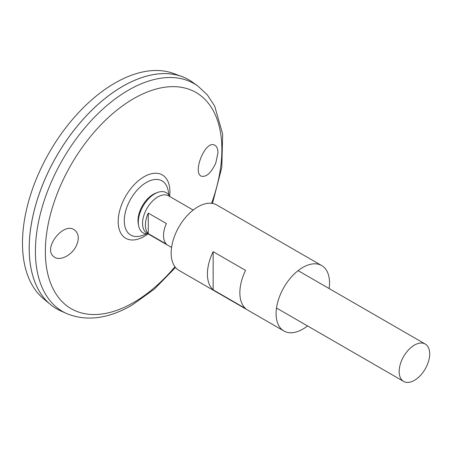<?xml version="1.0" encoding="UTF-8"?>
<svg xmlns="http://www.w3.org/2000/svg" width="452" height="452" viewBox="0 0 452 452"><rect width="100%" height="100%" fill="white"/><g stroke="black" fill="none" stroke-linecap="round" stroke-linejoin="round"><path stroke-width="0.68" d="M148.154 233.916A23.199 13.39 -60 0 1 138.578 225.548L138.255 223.763A21.51 12.419 -60 0 1 155.996 193.032L157.708 192.411A23.199 13.39 -60 0 1 169.743 196.524M138.578 225.548A23.199 13.39 -60 0 1 157.708 192.411M307.524 325.926A37.776 21.809 -60 0 1 302.812 329.124A37.776 21.809 -60 0 1 283.924 330.994A37.776 21.809 -60 0 1 283.924 287.376A37.776 21.809 -60 0 1 321.7 265.567A37.776 21.809 -60 0 1 329.107 288.534M283.924 330.994L178.986 270.409A37.776 21.809 -60 0 1 178.986 226.791A37.776 21.809 -60 0 1 216.762 204.982L321.7 265.567M245.577 308.546L213.141 289.822A37.776 21.809 -60 0 1 213.141 251.662L245.577 270.386A37.776 21.809 120 0 0 245.577 308.546M213.141 289.822L213.141 251.662M215.824 162.901C211.361 172.647 206.626 177.105 201.62 176.269C192.049 173.449 205.027 140.069 214.485 145.086C216.74 146.12 217.892 148.691 217.954 152.793L215.824 162.901M76.394 245.617C79.264 239.023 78.834 233.972 75.1 230.475C64.28 220.378 42.189 248.572 53.895 256.702C59.359 261.685 71.941 255.499 76.394 245.617M146.471 233.904A38.228 38.228 0 0 1 140.589 235.978L140.595 235.978A31.284 18.063 -60 0 1 140.595 235.978A31.284 18.063 -60 0 1 130.758 198.948A31.284 18.063 -60 0 1 167.748 188.947L167.748 188.947A38.228 38.228 0 0 1 168.89 195.072M197.897 86.061A131.555 75.953 -60 0 0 62.647 159.624A131.555 75.953 -60 0 0 66.568 313.535L60.534 310.812A132.216 76.337 -60 0 1 56.596 156.126A132.216 76.337 -60 0 1 192.524 82.196L197.897 86.061L207.338 94.869L214.672 106.062L222.666 134.086L221.802 167.466L212.474 203.434M29.21 248.261A132.187 76.32 -60 0 1 122.69 86.343M56.585 308.789A132.216 76.337 -60 0 1 50.336 304.422A132.216 76.337 -60 0 1 56.573 156.115A132.216 76.337 -60 0 1 181.89 76.552A132.216 76.337 -60 0 1 188.8 79.784M50.336 304.422L43.381 298.625A130.662 75.439 -60 0 1 49.545 152.058A130.662 75.439 -60 0 1 173.393 73.427L181.89 76.552M414.427 380.347A21.589 12.464 -60 0 1 403.636 381.415A21.589 12.464 -60 0 1 403.636 356.492A21.589 12.464 -60 0 1 425.225 344.028A21.589 12.464 -60 0 1 428.53 361.323A21.589 12.464 -60 0 1 414.427 380.347M171.585 247.442L147.013 233.255A21.589 12.464 -60 0 1 147.013 208.332A21.589 12.464 -60 0 1 168.602 195.869L193.168 210.05M148.267 213.101L166.392 223.565A21.589 12.464 120 0 0 166.392 244.114L148.267 233.65A21.589 12.464 -60 0 1 148.267 213.101L148.267 233.65M174.952 266.759A124.82 72.066 -60 0 1 133.606 302.507A124.82 72.066 -60 0 1 46.505 234.385A124.82 72.066 -60 0 1 161.788 87.733A124.82 72.066 -60 0 1 211.581 203.31M147.883 233.933A36.572 21.114 -60 0 1 144.047 236.475A36.572 21.114 -60 0 1 118.221 220.045A36.572 21.114 -60 0 1 146.606 175.427A36.572 21.114 -60 0 1 169.619 196.281M66.568 313.535C86.377 321.654 108.192 318.863 132.007 305.162L154.533 288.952L175.506 267.465M425.225 344.028L298.105 270.635M403.636 381.415L276.522 308.027"/></g></svg>
